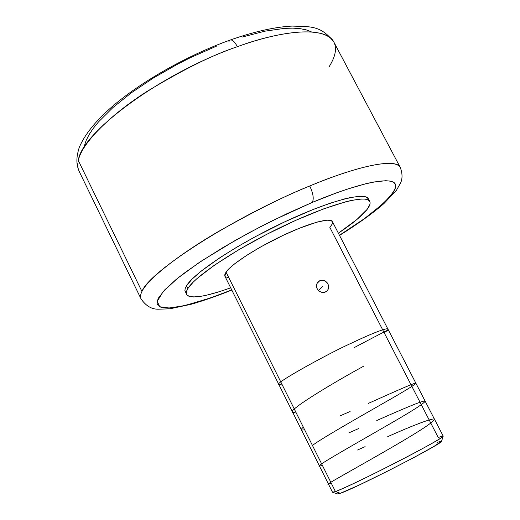 <?xml version="1.0" encoding="UTF-8"?>
<svg xmlns="http://www.w3.org/2000/svg" width="520" height="520" viewBox="0 0 520 520"><rect width="100%" height="100%" fill="white"/><g stroke="black" fill="none" stroke-linecap="round" stroke-linejoin="round"><path stroke-width="0.78" d="M329.101 66.781C335.472 56.576 337.077 48.38 333.918 42.185C323.245 23.205 271.343 33.956 237.393 46.683C161.499 73.028 81.178 132.724 78.312 160.531L141.941 291.473C148.954 271.681 234.273 216.703 309.738 185.978C313.228 193.466 314.08 198.946 312.286 202.397L336.583 192.849L347.269 189.137L365.879 183.716L373.633 182.026L385.716 180.719L389.981 181.071L393.049 182.058L394.927 183.658L395.629 185.828L395.187 188.526L393.653 191.718L391.066 195.358L382.96 203.781L364.455 218.602L339.456 235.281C377.384 212.128 405.516 186.082 392.314 181.721C379.334 177.333 341.049 190.236 313.04 202.085L312.286 202.397C314.08 198.946 313.228 193.466 309.738 185.978C343.525 171.633 393.529 155.863 400.25 167.388C402.441 173.238 402.603 178.334 400.731 182.663L396.474 190.255L383.877 203.613C373.1 213.044 358.319 223.652 339.534 235.424M231.81 290.075C216.957 296.01 203.398 300.749 191.145 304.278L169.819 308.822L158.288 309.199C151.645 309.329 145.892 305.89 141.044 298.889C140.133 297.031 140.433 294.561 141.941 291.473C148.317 278.07 181.799 252.85 217.724 231.92C255.002 210.821 285.675 195.514 309.738 185.978C361.374 164.476 396.468 158.392 400.25 167.388L333.918 42.185C327.236 27.755 289.439 27.84 237.393 46.683C234.689 41.724 232.297 39.507 230.197 40.034L228.943 41.457M332.456 221.754L332.15 224.114L329.843 227.383L438.256 437.56C441.876 436.104 443.501 435.675 443.131 436.28C444.353 438.373 350.954 486.324 335.426 491.537L340.34 493.291C355.173 488.481 442.526 443.586 441.532 441.337L433.582 446.635L414.453 457.229L388.713 470.587L358.761 485.238L340.34 493.291L335.426 491.537C343.519 488.592 371.104 475.41 397.741 461.688C424.411 447.954 443.937 436.891 443.19 436.085L332.384 221.585C330.48 217.295 308.984 223.093 282.685 235.56C256.406 247.975 231.394 264.245 226.018 272.09L335.426 491.537L226.018 272.09L229.463 268.249L234.93 263.588L246.513 255.457L261.209 246.643L283.186 235.326L299.332 228.254L317.428 221.994L326.839 220.181L330.681 220.409L332.384 221.592M318.78 281.275L320.892 280.332L323.245 280.319L325.488 281.236L327.308 282.925L328.425 285.123L328.679 287.489L328.022 289.679L326.528 291.375L324.415 292.331L322.003 292.389L319.683 291.544L317.817 289.894L316.693 287.69L316.492 285.266L317.233 283.01L318.78 281.275M317.408 282.718L319.781 280.69L316.986 283.491L319.781 280.69L322.062 280.202L324.402 280.67L326.469 281.996L327.964 283.972L328.666 286.306L328.464 288.626L327.373 290.602L325.533 291.961L322.927 292.481M321.302 292.233L318.675 290.81L317.148 288.847L316.472 286.481L317.064 283.329M187.863 288.522C195.319 275.925 237.718 247.761 283.764 225.881C329.829 203.918 366.717 194.149 369.785 201.468C370.897 203.859 369.129 207.532 364.468 212.478C358.787 218.419 350.09 225.329 338.384 233.201L356.993 219.427L367.101 209.424L369.941 204.347L370.084 202.384L369.343 200.844L367.699 199.752L365.144 199.134L361.686 199.004L352.118 200.272L346.079 201.675L323.583 208.897L296.225 220.129L266.838 234.273L238.635 249.808L214.662 265.025L197.275 278.343L193.213 282.132L187.863 288.522L186.511 285.779L187.863 288.522L186.583 291.077L186.232 293.183L186.778 294.827L188.201 296.01L193.525 296.978L201.838 296.153L206.986 295.094L218.992 291.792L230.692 287.833C205.212 296.978 190.495 299.175 186.544 294.431L186.349 291.902L187.863 288.522M369.772 201.455L368.394 198.822C365.274 191.399 328.347 201.052 282.295 222.995C236.256 244.849 193.915 273.084 186.511 285.779L191.841 279.344L200.831 271.375L220.591 257.225L237.185 246.922L255.684 236.489L285.025 221.702L313.404 209.378L330.278 203.177L344.63 198.887L350.675 197.503L360.256 196.281L366.294 197.067L368.407 198.842M230.197 40.034C232.297 39.507 234.689 41.724 237.393 46.683C213.103 54.691 183.014 69.582 147.134 91.358C112.697 113.23 82.03 142.123 78.312 160.531C77.422 164.781 77.707 168.409 79.189 171.418L141.044 298.889C140.133 297.043 140.426 294.574 141.941 291.473L78.312 160.531C77.415 164.756 77.707 168.389 79.189 171.418C76.453 164.658 75.784 158.776 79.235 147.44C84.753 134.466 95.739 120.855 112.19 106.606C141.407 81.419 187.909 55.107 230.126 40.066C254.098 31.629 274.775 26.962 292.149 26.078C309.342 26.819 320.794 24.804 333.918 42.185M312.286 202.397L272.831 220.5L248.859 232.889L223.411 247.292L198.692 262.886L177.639 278.233L163.202 291.558L157.216 301.314L159.712 306.735L169.104 307.99L183.014 305.929L199.154 301.626L215.761 296.043L231.738 289.933L210.132 298.038L185.842 305.286L173.03 307.658L167.875 308.035L163.644 307.834L160.407 307.047L158.23 305.656L157.17 303.661L157.274 301.061L158.581 297.856L164.892 289.712L176.137 279.454L183.534 273.644L201.591 260.949L235.313 240.383L260.65 226.661L286.767 213.779L312.286 202.397M311.22 31.772L306.202 29.861L300.047 28.639L292.78 28.132L284.459 28.379L264.947 31.168L242.268 37.031M216.327 46.228L190.625 57.57L177.873 64.005L153.419 77.968L131.378 92.775L112.827 107.647L98.54 121.862L93.158 128.512L89.005 134.765L86.086 140.569L84.403 145.86M185.231 291.766L184.899 290.485L185.244 288.36L186.511 285.779L185.263 288.301L184.899 290.394L186.544 294.431M228.254 277.589L225.466 276.822M224.868 276.139L224.692 274.976L226.018 272.09L224.868 276.133L332.514 492.232L335.426 491.537L332.709 492.303L337.727 494L340.34 493.291L337.538 493.935M436.982 442.423L441.565 441.097M318.364 290.511L322.654 286.319M354.01 347.711C384.267 331.689 394.297 326.644 384.104 332.586C396.084 324.597 379.522 329.641 351.644 343.083C331.494 351.767 261.95 389.818 281.84 384.053M363.487 366.275C322.231 388.934 278.584 416.332 295.802 412.054M303.342 427.174C300.346 429.767 300.762 430.606 304.59 429.683M340.288 415.772L350.103 411.496M368.115 403.507C391.105 393.231 411.184 384.163 415.162 383.272C418.06 382.896 407.206 389.701 382.597 403.683C354.556 419.738 319.897 439.537 312.455 445.451M348.907 432.854L358.716 428.526M376.772 420.524C399.919 410.254 420.179 401.512 424.346 401.043C427.382 401.187 416.676 408.35 392.216 422.526C351.188 446.297 305.819 471.64 322.296 465.192M357.559 450.015L365.112 446.647M387.738 436.618C412.51 425.633 427.856 419.731 433.765 418.899C436.488 419.77 425.867 427.291 401.895 441.467C360.711 465.745 315.139 490.159 331.208 483.074M443.131 436.28L441.532 441.337M317.811 282.178L318.474 281.515"/></g></svg>
